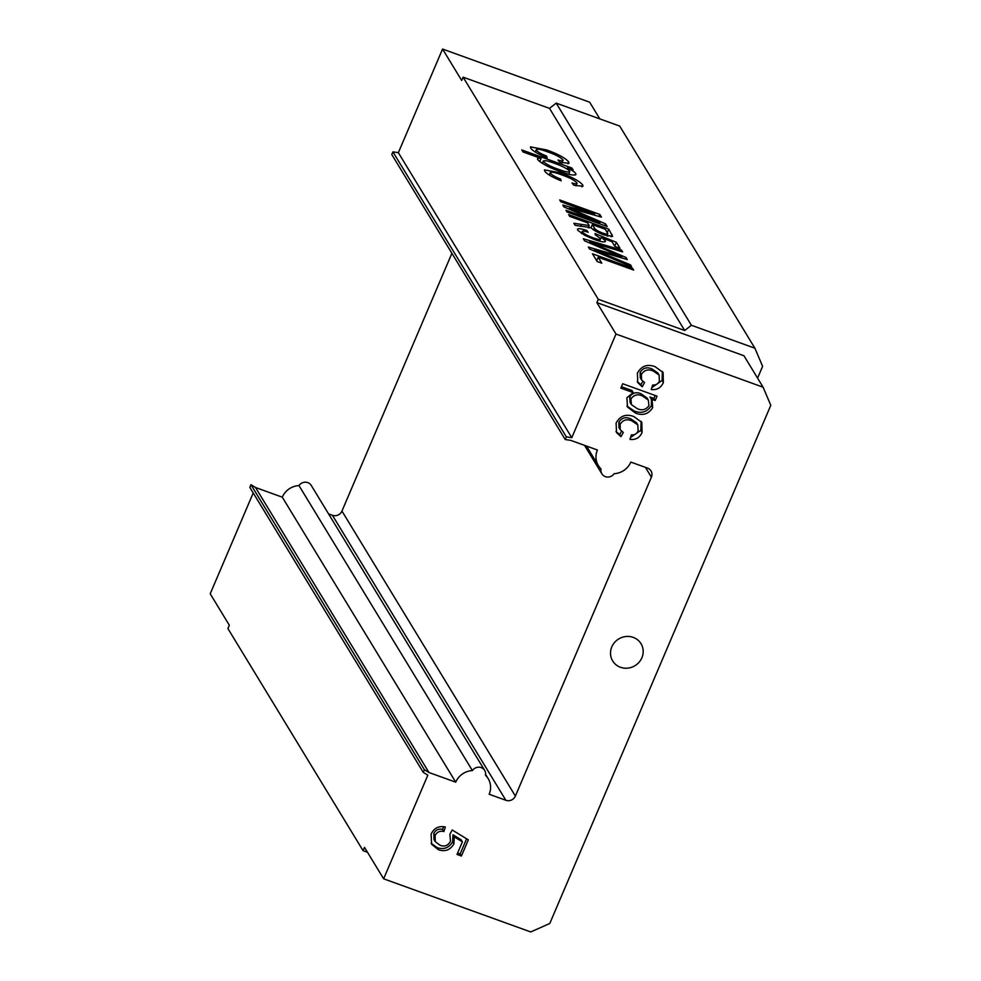 <?xml version="1.0" encoding="UTF-8"?>
<svg xmlns="http://www.w3.org/2000/svg" width="981" height="981" viewBox="0 0 981 981"><rect width="100%" height="100%" fill="white"/><g stroke="black" fill="none" stroke-linecap="round" stroke-linejoin="round"><path stroke-width="1.47" d="M565.215 439.525L391.787 154.532L392.915 151.871L398.36 152.68L571.788 437.685L566.344 436.864L565.215 439.525L570.66 440.346L597.404 450.009A18.431 17.388 148.7 0 0 598.373 465.632A18.431 17.388 148.7 0 0 601.046 468.955A7.37 6.953 148.7 0 0 614.143 473.688A18.431 17.388 148.7 0 0 630.832 462.088L647.546 468.121A7.37 6.953 -31.3 0 1 651.396 477.183L645.412 467.348M620.483 667.276A16.591 15.647 -31.3 0 1 612.684 660.949A16.591 15.647 -31.3 0 1 614.621 642.408A16.591 15.647 -31.3 0 1 633.223 637.38A16.591 15.647 -31.3 0 1 641.022 643.708A16.591 15.647 -31.3 0 1 639.072 662.249A16.591 15.647 -31.3 0 1 620.483 667.276M398.36 152.68L442.566 49.05L589.655 102.196L599.82 118.885M571.788 437.685L615.994 334.043L763.095 387.201L770.796 405.312L549.777 923.489L530.733 931.95L383.632 878.804L364.503 847.363L363.093 850.686L227.911 628.563L229.333 625.24L210.204 593.799L253.221 492.953M455.724 782.176L428.967 772.513L424.381 769.705L423.252 772.354L249.824 487.361L250.952 484.7L255.538 487.508L282.283 497.171A18.431 17.388 148.7 0 1 298.972 485.57L472.401 770.563A18.431 17.388 148.7 0 0 455.724 782.176L282.283 497.171M505.865 800.288L332.436 515.295A7.37 6.953 148.7 0 0 341.952 511.064L515.381 796.069A7.37 6.953 -31.3 0 1 505.865 800.288L489.151 794.254A18.431 17.388 148.7 0 0 488.182 778.632A18.431 17.388 148.7 0 0 485.497 775.297A7.37 6.953 148.7 0 0 484.688 770.428L311.259 485.436A7.37 6.953 148.7 0 0 298.972 485.57M332.436 515.295L328.574 513.897M451.898 253.306L341.952 511.064M620.127 424.344L620.25 429.727L623.291 432.425L620.985 436.643L616.509 432.572L616.105 423.056C620.09 415.846 625.976 413.663 633.775 416.52L641.819 422.357L642.077 432.437C639.722 437.734 635.688 440.052 629.974 439.39L631.396 434.853C634.523 435.123 636.755 433.847 638.104 431.039L637.834 424.92L632.022 420.935C626.969 418.703 622.996 419.831 620.127 424.344L618.852 422.247L618.974 427.63L620.25 429.727M641.402 374.472L641.525 379.855L644.554 382.553L642.248 386.772L637.785 382.688L637.38 373.185C641.366 365.974 647.252 363.792 655.038 366.649L663.095 372.473L663.352 382.565C660.998 387.863 656.951 390.18 651.249 389.506L652.672 384.981C655.798 385.251 658.03 383.976 659.379 381.155L659.109 375.049L653.297 371.063C648.245 368.831 644.272 369.96 641.402 374.472L640.127 372.375L640.25 377.759L641.525 379.855M515.381 796.069L651.396 477.183M484.688 770.428A7.37 6.953 148.7 0 0 472.401 770.563M423.252 772.354L427.839 775.162L383.632 878.804M620.838 388.12L622.702 383.743L657.049 396.152L655.185 400.53L651.2 399.083L652.157 400.456L652.672 407.618C648.588 414.092 642.886 415.932 635.541 413.124L627.497 407.09L626.908 397.722L633.236 392.596L620.838 388.12M431.125 834.095C434.068 828.025 438.801 825.659 445.337 826.995L443.915 831.532C439.893 830.613 436.95 831.962 435.086 835.554L435.306 841.723L440.15 845.315C444.822 846.959 448.268 845.561 450.487 841.146L449.887 834.193L452.204 829.987L468.317 839.846L461.413 856.033L457.011 854.439L462.394 841.833L454.24 836.879L453.933 843.795C450.402 849.926 445.276 851.925 438.544 849.791L431.603 844.273L431.125 834.095M363.093 850.686L367.495 852.281M616.252 254.398L584.578 240.836L583.303 238.739L621.5 250.069L622.616 251.896L589.593 241.866L626.001 257.463L627.3 259.597L594.498 249.934L630.489 264.833L631.605 266.673L589.556 249.002L588.367 247.053L621.807 256.777L616.252 254.398M587.705 222.895L569.703 216.384L568.624 214.618L608.747 229.113L612.622 236.384L603.818 234.876C597.306 232.387 593.039 229.971 591.003 227.641L575.136 225.311L573.91 223.288L589.164 225.52L587.705 222.895M561.843 174.937C554.142 172.031 550.366 171.454 550.5 173.232C551.837 174.986 555.185 176.911 560.543 179.02L561.132 180.811C552.377 177.267 546.92 174.078 544.762 171.209L544.443 169.872L560.445 172.852C571.923 176.972 579.33 180.982 582.689 184.919L582.996 186.231L573.86 185.25L571.997 183.006C575.884 184.146 577.527 184.085 576.902 182.834C574.412 180.185 569.385 177.549 561.843 174.937M549.25 175.035L550.341 172.484L549.63 175.268M576.031 185.899L576.902 182.834M547.864 151.969C540.163 149.051 536.386 148.487 536.521 150.265C537.858 152.006 541.205 153.943 546.564 156.053L547.153 157.831C538.397 154.299 532.941 151.099 530.782 148.241L530.463 146.892L546.466 149.885C557.944 153.992 565.363 158.015 568.71 161.939L569.017 163.263L559.881 162.282L558.017 160.038C561.905 161.178 563.548 161.117 562.935 159.866C560.433 157.218 555.405 154.581 547.864 151.969M535.27 152.067L536.362 149.517L535.651 152.3M562.052 162.92L562.935 159.866M757.577 378.126L762.605 366.33L754.904 348.218L619.722 126.083L556.202 103.128L549.507 108.376L463.106 77.168L598.275 299.291L596.865 302.614L743.966 355.76L763.095 387.201M549.507 108.376L684.689 330.511L598.275 299.291M575.05 175.084L575.724 173.478C575.994 176.053 570.709 175.354 559.869 171.393C548.82 167.42 541.414 163.471 537.649 159.547C537.048 158.346 538.201 157.99 541.095 158.481L522.996 151.945L521.769 149.921L571.923 168.045L573.149 170.056L567.325 167.959C571.874 170.142 574.682 171.982 575.724 173.478L575.97 174.544M537.649 159.547L537.478 158.75M594.731 213.981L560.776 201.718L559.697 199.94L599.82 214.434L601.439 217.108L569.458 208.18L605.571 223.889L607.178 226.525L567.055 212.031L565.976 210.265L599.931 222.528L563.94 206.905L562.812 205.054L594.731 213.981L594.253 215.109M577.748 230.265C576.718 228.107 579.697 228.168 586.687 230.449L588.183 232.239C583.818 230.805 581.892 230.707 582.383 231.945C584.026 233.858 587.656 235.832 593.26 237.856C598.692 239.805 601.071 240.002 600.397 238.457L595.479 235.011L595.013 233.576L616.375 242.307L620.004 248.267L614.854 246.415L612.034 241.767L601.255 237.365L605.289 240.578C605.804 242.601 602.224 242.27 594.547 239.572L584.566 235.219L577.748 230.265L577.502 229.198M581.365 233.392L582.248 231.332L581.684 233.588M599.71 241.216L600.397 238.457M604.75 241.853L605.289 240.578L605.473 241.424M601.807 263.19L597.171 261.522L592.463 253.785L632.586 268.279L633.665 270.057L598.177 257.23L601.807 263.19M463.106 77.168L461.695 80.479L442.566 49.05M615.994 334.043L596.865 302.614M556.202 103.128L691.384 325.263L684.689 330.511M754.904 348.218L691.384 325.263M428.967 772.513L255.538 487.508M546 157.377L546.564 156.053M545.877 151.258L546.466 149.885M567.901 163.839L568.71 161.939M541.328 162.736L542.358 163.116M571.334 169.406L571.923 168.045M566.932 168.891L567.325 167.959M539.758 161.62L541.095 158.481M569.802 171.172C566.871 168.474 561.782 165.863 554.523 163.324C547.263 160.59 543.548 160.001 543.4 161.558C546.196 164.232 551.248 166.831 558.557 169.345C565.792 172.067 569.544 172.668 569.802 171.172L568.87 174.238M557.981 170.694L558.557 169.345M542.554 163.533L543.278 160.945L542.26 163.349M559.979 180.345L560.543 179.02M559.857 174.226L560.445 172.852M581.88 186.819L582.689 184.919M598.974 216.421L599.82 214.434M569.054 209.125L569.458 208.18M604.799 225.679L605.571 223.889M599.416 223.729L599.931 222.528M588.318 227.482L589.471 227.899M607.264 232.595L608.747 229.113M607.19 235.035L607.877 236.163M580.715 226.415L581.426 224.784M588.195 227.788L589.164 225.52M605.191 229.211L592.34 224.563L594.388 227.935C594.903 229.37 597.65 231.087 602.616 233.061C606.871 234.471 608.49 234.434 607.472 232.963L605.191 229.211M591.016 227.666L592.34 224.563M606.834 235.869L607.472 232.963M602.113 234.226L602.616 233.061M593.566 229.848L594.388 227.935M586.184 231.639L586.687 230.449M592.806 238.923L593.26 237.856M614.719 246.182L616.375 242.307M600.593 238.91L601.255 237.365M620.936 251.381L621.5 250.069M589.189 242.81L589.593 241.866M625.338 259.033L626.001 257.463M594.081 250.903L594.498 249.934M629.998 265.998L630.489 264.833M621.329 257.88L621.807 256.777M632.071 269.481L632.586 268.279M596.681 260.725L598.177 257.23M642.788 381.351L640.973 384.675L642.248 386.772M640.973 384.675L637.221 381.597M662.371 371.443L662.077 380.469L663.352 382.565M662.077 380.469L651.85 387.593M659.109 375.049L657.834 372.952L652.022 368.966L653.297 371.063M652.022 368.966C646.97 366.735 642.996 367.863 640.127 372.375M655.173 395.478L653.91 398.433L655.185 400.53M653.91 398.433L649.925 396.986L651.2 399.083M651.409 399.377L651.396 405.521L652.672 407.618M651.396 405.521C647.313 411.995 641.611 413.835 634.266 411.027L635.541 413.124M634.266 411.027L626.957 406.048M621.451 386.698L631.96 390.499L633.236 392.596M648.318 400.089L647.043 397.992L641.157 393.822C636.375 391.738 632.537 392.768 629.667 396.9L630.133 402.541L631.408 404.638L637.343 408.721C642.126 410.781 645.976 409.776 648.919 405.705L648.318 400.089L642.432 395.919C637.65 393.835 633.812 394.865 630.942 398.997L631.408 404.638M641.157 393.822L642.432 395.919M629.667 396.9L630.942 398.997M621.525 431.223L619.71 434.546L620.985 436.643M619.71 434.546L615.945 431.481M641.108 421.315L640.801 430.34L642.077 432.437M640.801 430.34L630.575 437.465M637.834 424.92L636.559 422.823L630.746 418.838L632.022 420.935M630.746 418.838C625.694 416.606 621.733 417.747 618.852 422.247M443.522 826.64L442.639 829.436L443.915 831.532M442.639 829.436C438.617 828.516 435.674 829.865 433.81 833.47L435.086 835.554M433.81 833.47L434.031 839.626L435.306 841.723M466.6 838.792L460.138 853.936L461.413 856.033M460.138 853.936L457.612 853.029M454.24 836.879L452.964 834.782L461.119 839.736L462.394 841.833M452.964 834.782L452.658 841.698L453.933 843.795M452.658 841.698C449.126 847.829 444.001 849.828 437.268 847.694L438.544 849.791M437.268 847.694L431.088 843.304M392.915 151.871L566.344 436.864M250.952 484.7L424.381 769.705M575.798 212.055L576.203 211.111M611.126 236.777L612.07 234.569M596.706 246.035L597.11 245.091M602.69 254.52L603.131 253.503M616.951 256.63L617.429 255.501M584.541 445.362L601.868 473.823M485.62 774.426L488.182 778.632M586.454 446.048L598.373 465.632"/></g></svg>
